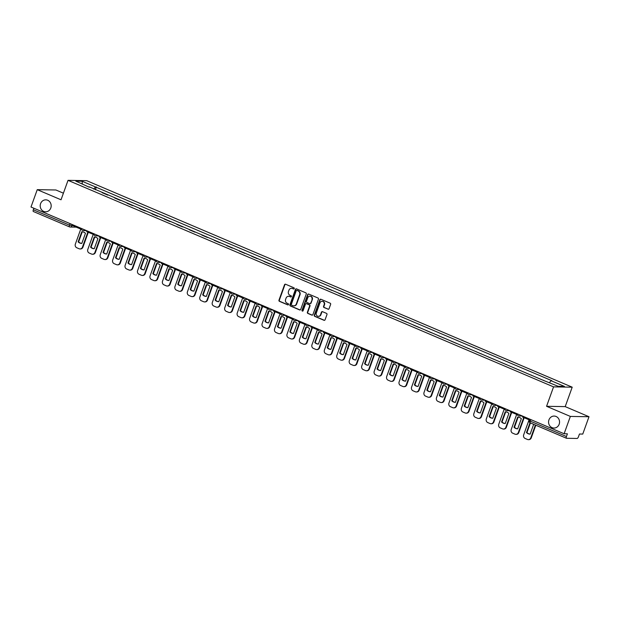 <?xml version="1.0" encoding="UTF-8"?>
<svg xmlns="http://www.w3.org/2000/svg" width="620" height="620" viewBox="0 0 620 620"><rect width="100%" height="100%" fill="white"/><g stroke="black" fill="none" stroke-linecap="round" stroke-linejoin="round"><path stroke-width="0.93" d="M294.267 288.61A0.643 0.589 -89 0 0 293.934 287.781L285.611 284.239A0.914 0.845 -89 0 0 284.518 284.758L278.977 300.158A0.914 0.845 -89 0 0 279.45 301.343L287.773 304.885A0.643 0.589 -89 0 0 288.54 304.521A0.643 0.589 -89 0 0 288.207 303.692L287.13 303.226A2.937 2.697 -89 0 1 285.603 299.429L286.068 298.142A2.937 2.697 -89 0 1 289.563 296.476L290.64 296.933A0.643 0.589 -89 0 0 291.4 296.569A0.643 0.589 -89 0 0 291.067 295.732L289.99 295.275A2.937 2.697 -89 0 1 288.471 291.47L288.935 290.191A2.937 2.697 -89 0 1 292.423 288.517L293.5 288.974A0.643 0.589 -89 0 0 294.267 288.61M548.948 419.88A5.983 5.487 -89 0 0 553.954 428.04A5.983 5.487 -89 0 0 559.17 424.227A5.983 5.487 -89 0 0 554.164 416.067A5.983 5.487 -89 0 0 548.948 419.88M40.587 203.647A5.983 5.487 -89 0 0 45.593 211.808A5.983 5.487 -89 0 0 50.801 207.995A5.983 5.487 -89 0 0 45.795 199.842A5.983 5.487 -89 0 0 40.587 203.647M327.988 309.217A0.914 0.845 -89 0 0 329.073 308.69L330.631 304.374A0.914 0.845 -89 0 0 330.158 303.188L320.912 299.251A0.914 0.845 -89 0 0 319.819 299.778L314.278 315.169A0.914 0.845 -89 0 0 314.751 316.363L323.997 320.292A0.914 0.845 -89 0 0 325.089 319.773L326.965 314.549A0.914 0.845 -89 0 0 326.492 313.363L322.532 311.682A0.914 0.845 -89 0 0 321.439 312.201L320.509 314.79A2.457 2.255 -89 0 1 318.37 316.355A2.457 2.255 -89 0 1 316.316 313.007L319.966 302.87A2.457 2.255 -89 0 1 322.106 301.304A2.457 2.255 -89 0 1 324.159 304.653L323.555 306.342A0.914 0.845 -89 0 0 324.028 307.536L328.36 309.225A0.914 0.845 -89 0 0 328.461 309.256M553.559 386.872L546.569 406.302L570.354 416.423L564.115 433.76L31 207.01L37.247 189.666L61.031 199.787L68.029 180.35L553.559 386.872L572.206 387.182L86.676 180.668L68.029 180.35M306.264 294.004A0.914 0.845 -89 0 0 305.784 292.818L296.538 288.889A0.914 0.845 -89 0 0 295.446 289.408L289.904 304.808A0.914 0.845 -89 0 0 290.377 305.993L299.631 309.93A0.914 0.845 -89 0 0 300.716 309.403L306.264 294.004M308.721 294.066L317.975 298.003A0.914 0.845 -89 0 1 318.447 299.189L312.906 314.588A0.914 0.845 -89 0 1 311.813 315.107L307.853 313.425A0.914 0.845 -89 0 1 307.381 312.24L309.628 305.993A0.914 0.845 -89 0 0 309.155 304.808L306.528 303.692A0.914 0.845 -89 0 0 305.435 304.211L303.095 310.713A0.643 0.589 -89 0 1 302.537 311.124A0.643 0.589 -89 0 1 301.994 310.248L307.636 294.593A0.914 0.845 -89 0 1 308.721 294.066M570.354 416.423L589 416.733L582.754 434.078L579.46 434.023L578.483 436.728A1.868 0.698 113 0 1 577.111 438.456L566.556 438.278A1.868 0.698 113 0 1 566.455 438.255L530.286 422.871A1.868 0.698 -67 0 1 530.278 421.135L566.44 436.519A1.868 0.698 113 0 0 566.455 438.255M63.41 193.184L55.885 189.983L37.247 189.666M589 416.733L565.207 406.619L572.206 387.182M564.115 433.76L567.409 433.822L566.44 436.519M33.449 211.521A1.868 0.698 -67 0 1 33.341 211.498A1.868 0.698 -67 0 1 33.325 209.769L69.494 225.145L74.338 225.881M33.883 208.235L33.325 209.769M102.192 192.712L107.802 195.099M107.462 194.951L107.849 194.959M120.257 200.392L114.646 198.005M119.916 200.252L120.303 200.26M132.711 205.693L127.1 203.306M132.37 205.546L132.758 205.553M145.157 210.986L139.554 208.599M144.824 210.847L145.212 210.847M157.612 216.287L152.008 213.9M157.271 216.14L157.666 216.147M170.066 221.58L164.463 219.193M169.725 221.441L170.12 221.441M182.52 226.881L176.909 224.494M182.179 226.734L182.575 226.742M194.975 232.174L189.364 229.787M194.633 232.035L195.029 232.035M207.429 237.476L201.818 235.088M207.088 237.328L207.483 237.336M219.883 242.769L214.272 240.382M219.542 242.629L219.929 242.629M232.337 248.07L226.726 245.683M231.996 247.922L232.384 247.93M244.792 253.363L239.181 250.976M244.451 253.224L244.838 253.224M257.246 258.664L251.635 256.277M256.905 258.517L257.292 258.524M269.7 263.957L264.089 261.57M269.359 263.818L269.747 263.818M282.154 269.258L276.543 266.871M281.813 269.111L282.201 269.119M294.608 274.551L288.998 272.165M294.267 274.412L294.655 274.412M307.055 279.853L301.452 277.466M306.722 279.705L307.109 279.713M319.509 285.146L313.906 282.759M319.168 285.006L319.563 285.006M331.964 290.447L326.36 288.06M331.623 290.3L332.018 290.307M344.418 295.74L338.807 293.353M344.077 295.593L344.472 295.601M356.872 301.041L351.261 298.654M356.531 300.894L356.926 300.901M369.326 306.334L363.715 303.947M368.985 306.187L369.373 306.195M381.781 311.635L376.17 309.248M381.44 311.488L381.827 311.496M394.235 316.928L388.624 314.542M393.894 316.781L394.281 316.789M406.689 322.229L401.078 319.842M406.348 322.082L406.736 322.09M419.143 327.523L413.532 325.136M418.802 327.376L419.19 327.383M431.597 332.824L425.986 330.437M431.257 332.676L431.644 332.684M444.052 338.117L438.441 335.73M443.711 337.97L444.098 337.978M456.506 343.418L450.895 341.031M456.165 343.271L456.553 343.279M468.953 348.711L463.349 346.324M468.619 348.564L469.007 348.572M481.407 354.012L475.804 351.625M481.066 353.865L481.461 353.873M493.861 359.305L488.25 356.919M493.52 359.158L493.915 359.166M506.315 364.606L500.704 362.219M505.974 364.459L506.37 364.467M518.769 369.9L513.159 367.513M518.429 369.753L518.824 369.76M531.224 375.201L525.613 372.814M530.883 375.053L531.27 375.061M543.678 380.494L538.067 378.107M543.337 380.347L543.725 380.354M89.257 187.209L75.818 181.133L82.08 181.242L95.496 186.946L93.76 189.123M549.49 382.61L551.01 380.696L551.885 380.711L95.496 186.946M551.01 380.696L564.417 386.399L558.155 386.291L543.864 380.572L89.226 186.837M546.569 406.302L565.207 406.619M95.348 189.798L96.371 186.961M82.08 181.242L82.328 183.908M293.5 288.974L293.872 288.982A0.643 0.589 -89 0 0 293.896 288.99L292.795 288.525A2.937 2.697 -89 0 0 291.679 288.331M288.812 296.283A2.937 2.697 -89 0 1 289.935 296.476L291.012 296.933A0.643 0.589 -89 0 0 291.028 296.941L290.64 296.933M285.502 284.2A0.914 0.845 -89 0 0 284.89 284.766L279.349 300.165A0.914 0.845 -89 0 0 279.822 301.351L288.145 304.893A0.643 0.589 -89 0 0 288.168 304.901M296.43 288.85A0.914 0.845 -89 0 0 295.817 289.416L290.276 304.815A0.914 0.845 -89 0 0 290.757 306.001L300.003 309.93A0.914 0.845 -89 0 0 300.103 309.969M296.972 290.447A0.643 0.589 -89 0 0 296.205 290.819L291.338 304.335A0.643 0.589 -89 0 0 291.671 305.164L292.81 305.644A2.937 2.697 -89 0 0 296.306 303.978L299.631 294.74A2.937 2.697 -89 0 0 298.104 290.935L297.344 290.454A0.643 0.589 -89 0 0 296.949 290.439M293.934 305.846A2.937 2.697 -89 0 0 296.678 303.986L296.306 303.978M297.344 290.454L298.483 290.943A2.937 2.697 -89 0 1 300.003 294.74L296.678 303.986M306.42 303.653A0.914 0.845 -89 0 1 306.9 303.692L309.527 304.808A0.914 0.845 -89 0 1 310 306.001L307.753 312.248A0.914 0.845 -89 0 0 308.225 313.433L312.185 315.115A0.914 0.845 -89 0 0 312.294 315.154M308.621 294.035A0.914 0.845 -89 0 0 308.008 294.601L302.374 310.248A0.643 0.589 -89 0 0 302.723 311.093M311.961 299.514A2.457 2.255 -89 0 0 309.907 296.166A2.457 2.255 -89 0 0 307.768 297.732L306.481 301.304A0.914 0.845 -89 0 0 306.954 302.49L309.582 303.606A0.914 0.845 -89 0 0 310.674 303.087L312.333 299.522A2.457 2.255 -89 0 0 310.093 296.182M310.062 303.653A0.914 0.845 -89 0 0 311.046 303.095L310.674 303.087M312.333 299.522L311.046 303.095M322.292 301.32A2.457 2.255 -89 0 1 324.531 304.66L323.927 306.35A0.914 0.845 -89 0 0 324.399 307.536L328.36 309.225M318.564 316.347A2.457 2.255 -89 0 0 320.881 314.797L320.509 314.79M322.431 311.643A0.914 0.845 -89 0 0 321.819 312.209L320.881 314.797M320.803 299.212A0.914 0.845 -89 0 0 320.191 299.778L314.65 315.177A0.914 0.845 -89 0 0 315.123 316.363L324.369 320.3A0.914 0.845 -89 0 0 324.477 320.339M88.28 232.314L82.933 247.171A2.806 2.573 91 0 1 80.492 248.953L80.003 248.946A2.806 2.573 91 0 1 79.112 248.752L76.795 247.767A2.806 2.573 -89 0 1 75.346 244.141L80.747 229.113M81.809 243.428A5.797 5.317 91 0 1 81.685 243.428A5.797 5.317 91 0 1 78.135 241.87L81.786 231.748A5.797 5.317 -89 0 1 81.91 231.748A5.797 5.317 -89 0 1 85.452 233.306L81.809 243.428A5.797 5.317 91 0 1 78.624 241.878L82.266 231.764M81.553 229.346L74.175 226.323L74.477 225.502M81.282 229.338L81.453 228.873M87.854 232.136L82.445 247.163A2.806 2.573 91 0 1 80.003 248.946M78.135 241.87L78.624 241.878M100.734 237.615L95.387 252.464A2.806 2.573 91 0 1 92.946 254.254L92.457 254.246A2.806 2.573 91 0 1 91.566 254.053L89.249 253.069A2.806 2.573 -89 0 1 87.8 249.434L93.202 234.414M94.271 248.713A5.797 5.317 91 0 1 91.078 247.171L94.721 237.065M94.008 234.647L86.63 231.617L86.924 230.795M93.736 234.639L93.907 234.166M100.308 237.437L94.899 252.456A2.806 2.573 91 0 1 92.457 254.246M94.24 237.042L90.59 247.163A5.797 5.317 91 0 0 94.139 248.728A5.797 5.317 91 0 0 94.263 248.728L97.906 238.607A5.797 5.317 -89 0 0 94.364 237.042A5.797 5.317 -89 0 0 94.24 237.042L94.496 237.049M90.59 247.163L91.078 247.171M113.189 242.908L107.841 257.765A2.806 2.573 91 0 1 105.4 259.548L104.912 259.54A2.806 2.573 91 0 1 104.02 259.346L101.703 258.362A2.806 2.573 -89 0 1 100.246 254.735L105.656 239.708M106.718 254.022A5.797 5.317 91 0 1 106.593 254.022A5.797 5.317 91 0 1 103.044 252.464L106.686 242.343A5.797 5.317 -89 0 1 106.818 242.343A5.797 5.317 -89 0 1 110.36 243.9L106.718 254.022A5.797 5.317 91 0 1 103.532 252.472L107.175 242.358M106.462 239.94L99.084 236.91L99.378 236.096M106.191 239.932L106.361 239.467M112.763 242.73L107.353 257.757A2.806 2.573 91 0 1 104.912 259.54M103.044 252.464L103.532 252.472M125.643 248.209L120.296 263.058A2.806 2.573 91 0 1 117.854 264.849L117.366 264.841A2.806 2.573 91 0 1 116.475 264.647L114.158 263.663A2.806 2.573 -89 0 1 112.7 260.028L118.11 245.008M119.18 259.307A5.797 5.317 91 0 1 115.987 257.765L119.621 247.659M118.916 245.241L111.538 242.211L111.833 241.389M118.645 245.233L118.815 244.761M125.217 248.031L119.807 263.05A2.806 2.573 91 0 1 117.366 264.841M119.141 247.636L115.498 257.757A5.797 5.317 91 0 0 119.048 259.323A5.797 5.317 91 0 0 119.172 259.323L122.814 249.201A5.797 5.317 -89 0 0 119.273 247.636A5.797 5.317 -89 0 0 119.141 247.636L119.397 247.644M115.498 257.757L115.987 257.765M138.097 253.503L132.75 268.359A2.806 2.573 91 0 1 130.301 270.142L129.82 270.134A2.806 2.573 91 0 1 128.929 269.94L126.612 268.956A2.806 2.573 -89 0 1 125.155 265.329L130.564 250.302M131.626 264.616A5.797 5.317 91 0 1 131.494 264.616A5.797 5.317 91 0 1 127.953 263.058L131.595 252.937A5.797 5.317 -89 0 1 131.727 252.937A5.797 5.317 -89 0 1 135.268 254.495L131.626 264.616A5.797 5.317 91 0 1 128.441 263.066L132.076 252.952M131.37 250.534L123.992 247.504L124.287 246.69M131.099 250.526L131.269 250.062M137.671 253.324L132.262 268.351A2.806 2.573 91 0 1 129.82 270.134M127.953 263.058L128.441 263.066M150.544 258.803L145.204 273.653A2.806 2.573 91 0 1 142.755 275.443L142.275 275.435A2.806 2.573 91 0 1 141.383 275.241L139.066 274.257A2.806 2.573 -89 0 1 137.609 270.622L143.018 255.603M144.08 269.901A5.797 5.317 91 0 1 140.895 268.359L144.53 258.253M143.825 255.828L136.447 252.805L136.741 251.983M143.553 255.828L143.724 255.355M150.125 258.625L144.716 273.645A2.806 2.573 91 0 1 142.275 275.435M144.049 258.23L140.407 268.351A5.797 5.317 91 0 0 143.949 269.917A5.797 5.317 91 0 0 144.08 269.917L147.723 259.796A5.797 5.317 -89 0 0 144.181 258.23A5.797 5.317 -89 0 0 144.049 258.23L144.305 258.238M140.407 268.351L140.895 268.359M162.998 264.097L157.65 278.954A2.806 2.573 91 0 1 155.209 280.736L154.729 280.728A2.806 2.573 91 0 1 153.83 280.535L151.52 279.55A2.806 2.573 -89 0 1 150.063 275.923L155.473 260.896M156.535 275.21A5.797 5.317 91 0 1 156.403 275.21A5.797 5.317 91 0 1 152.861 273.653L156.504 263.531A5.797 5.317 -89 0 1 156.635 263.531A5.797 5.317 -89 0 1 160.177 265.089L156.535 275.21A5.797 5.317 91 0 1 153.349 273.66L156.984 263.547M156.279 261.129L148.901 258.098L149.195 257.285M156.008 261.121L156.178 260.656M162.579 263.919L157.17 278.938A2.806 2.573 91 0 1 154.729 280.728M152.861 273.653L153.349 273.66M175.452 269.398L170.105 284.247A2.806 2.573 91 0 1 167.663 286.037L167.183 286.029A2.806 2.573 91 0 1 166.284 285.836L163.975 284.851A2.806 2.573 -89 0 1 162.517 281.216L167.927 266.197M168.989 280.511A5.797 5.317 91 0 1 168.857 280.511A5.797 5.317 91 0 1 165.315 278.946L168.958 268.824A5.797 5.317 -89 0 1 169.09 268.824A5.797 5.317 -89 0 1 172.631 270.39L168.989 280.511A5.797 5.317 91 0 1 165.796 278.954L169.438 268.847M168.733 266.422L161.355 263.399L161.65 262.578M168.462 266.422L168.632 265.949M175.034 269.219L169.624 284.239A2.806 2.573 91 0 1 167.183 286.029M165.315 278.946L165.796 278.954M187.907 274.691L182.559 289.548A2.806 2.573 91 0 1 180.118 291.33L179.637 291.322A2.806 2.573 91 0 1 178.738 291.129L176.429 290.144A2.806 2.573 -89 0 1 174.972 286.517L180.381 271.49M181.443 285.797A5.797 5.317 91 0 1 178.25 284.255L181.892 274.141M181.187 271.723L173.809 268.692L174.104 267.879M180.916 271.715L181.087 271.25M187.488 274.513L182.078 289.532A2.806 2.573 91 0 1 179.637 291.322M181.412 274.125L177.769 284.247A5.797 5.317 91 0 0 181.311 285.804A5.797 5.317 91 0 0 181.443 285.804L185.085 275.683A5.797 5.317 -89 0 0 181.536 274.125A5.797 5.317 -89 0 0 181.412 274.125L181.668 274.125M177.769 284.247L178.25 284.255M200.361 279.992L195.013 294.841A2.806 2.573 91 0 1 192.572 296.631L192.092 296.624A2.806 2.573 91 0 1 191.192 296.43L188.875 295.446A2.806 2.573 -89 0 1 187.426 291.811L192.835 276.791M193.897 291.106A5.797 5.317 91 0 1 193.766 291.106A5.797 5.317 91 0 1 190.224 289.54L193.866 279.419A5.797 5.317 -89 0 1 193.99 279.419A5.797 5.317 -89 0 1 197.54 280.984L193.897 291.106A5.797 5.317 91 0 1 190.704 289.548L194.347 279.442M193.642 277.016L186.264 273.994L186.558 273.172M193.37 277.016L193.533 276.543M199.942 279.814L194.533 294.833A2.806 2.573 91 0 1 192.092 296.624M190.224 289.54L190.704 289.548M212.815 285.285L207.468 300.142A2.806 2.573 91 0 1 205.026 301.925L204.538 301.917A2.806 2.573 91 0 1 203.647 301.723L201.329 300.739A2.806 2.573 -89 0 1 199.88 297.112L205.29 282.085M206.344 296.399A5.797 5.317 91 0 1 206.22 296.399A5.797 5.317 91 0 1 202.678 294.841L206.321 284.719A5.797 5.317 -89 0 1 206.445 284.719A5.797 5.317 -89 0 1 209.994 286.277L206.344 296.399A5.797 5.317 91 0 1 203.159 294.849L206.801 284.735M206.096 282.317L198.718 279.287L199.012 278.473M205.817 282.309L205.987 281.837M212.389 285.107L206.987 300.127A2.806 2.573 91 0 1 204.538 301.917M202.678 294.841L203.159 294.849M225.269 290.586L219.922 305.435A2.806 2.573 91 0 1 217.481 307.226L216.992 307.21A2.806 2.573 91 0 1 216.101 307.024L213.784 306.04A2.806 2.573 -89 0 1 212.335 302.405L217.744 287.385M218.806 301.684A5.797 5.317 91 0 1 215.613 300.142L219.255 290.028M218.55 287.61L211.172 284.588L211.467 283.766M218.271 287.61L218.442 287.137M224.843 290.408L219.441 305.428A2.806 2.573 91 0 1 216.992 307.21M218.775 290.013L215.132 300.134A5.797 5.317 91 0 0 218.674 301.7A5.797 5.317 91 0 0 218.798 301.7L222.448 291.578A5.797 5.317 -89 0 0 218.899 290.013A5.797 5.317 -89 0 0 218.775 290.013L219.031 290.021M215.132 300.134L215.613 300.142M237.724 295.88L232.376 310.728A2.806 2.573 91 0 1 229.935 312.519L229.447 312.511A2.806 2.573 91 0 1 228.555 312.317L226.238 311.333A2.806 2.573 -89 0 1 224.789 307.698L230.198 292.679M231.252 306.993A5.797 5.317 91 0 1 231.128 306.993A5.797 5.317 91 0 1 227.579 305.435L231.229 295.314A5.797 5.317 -89 0 1 231.353 295.314A5.797 5.317 -89 0 1 234.903 296.872L231.252 306.993A5.797 5.317 91 0 1 228.067 305.443L231.71 295.329M231.004 292.911L223.626 289.881L223.921 289.067M230.725 292.904L230.896 292.431M237.297 295.701L231.888 310.721A2.806 2.573 91 0 1 229.447 312.511M227.579 305.435L228.067 305.443M250.178 301.18L244.83 316.029A2.806 2.573 91 0 1 242.389 317.82L241.901 317.804A2.806 2.573 91 0 1 241.01 317.618L238.692 316.634A2.806 2.573 -89 0 1 237.243 312.999L242.645 297.98M243.706 312.294A5.797 5.317 91 0 1 243.583 312.294A5.797 5.317 91 0 1 240.033 310.728L243.683 300.607A5.797 5.317 -89 0 1 243.807 300.607A5.797 5.317 -89 0 1 247.349 302.173L243.706 312.294A5.797 5.317 91 0 1 240.521 310.736L244.164 300.623M243.451 298.204L236.073 295.182L236.375 294.361M243.179 298.204L243.35 297.732M249.751 301.002L244.342 316.022A2.806 2.573 91 0 1 241.901 317.804M240.033 310.728L240.521 310.736M262.632 306.474L257.285 321.323A2.806 2.573 91 0 1 254.843 323.113L254.355 323.105A2.806 2.573 91 0 1 253.464 322.912L251.147 321.927A2.806 2.573 -89 0 1 249.697 318.293L255.099 303.273M256.161 317.587A5.797 5.317 91 0 1 256.037 317.587A5.797 5.317 91 0 1 252.487 316.029L256.137 305.9A5.797 5.317 -89 0 1 256.262 305.908A5.797 5.317 -89 0 1 259.803 307.466L256.161 317.587A5.797 5.317 91 0 1 252.976 316.037L256.618 305.923M255.905 303.506L248.527 300.475L248.822 299.662M255.634 303.498L255.804 303.025M262.206 306.296L256.796 321.315A2.806 2.573 91 0 1 254.355 323.105M252.487 316.029L252.976 316.037M275.086 311.775L269.739 326.624A2.806 2.573 91 0 1 267.298 328.414L266.809 328.399A2.806 2.573 91 0 1 265.918 328.213L263.601 327.228A2.806 2.573 -89 0 1 262.144 323.594L267.553 308.574M268.623 322.873A5.797 5.317 91 0 1 265.43 321.331L269.072 311.217M268.359 308.799L260.981 305.776L261.276 304.955M268.088 308.799L268.258 308.326M274.66 311.589L269.251 326.616A2.806 2.573 91 0 1 266.809 328.399M268.584 311.201L264.942 321.323A5.797 5.317 91 0 0 268.491 322.888A5.797 5.317 91 0 0 268.615 322.888L272.257 312.767A5.797 5.317 -89 0 0 268.716 311.201A5.797 5.317 -89 0 0 268.584 311.201L268.84 311.209M264.942 321.323L265.43 321.331M287.541 317.068L282.193 331.917A2.806 2.573 91 0 1 279.752 333.707L279.263 333.7A2.806 2.573 91 0 1 278.372 333.506L276.055 332.522A2.806 2.573 -89 0 1 274.598 328.887L280.007 313.867M281.077 328.174A5.797 5.317 91 0 1 277.884 326.632L281.519 316.518M280.813 314.1L273.435 311.07L273.73 310.256M280.542 314.092L280.713 313.619M287.114 316.89L281.705 331.909A2.806 2.573 91 0 1 279.263 333.7M281.038 316.495L277.396 326.624A5.797 5.317 91 0 0 280.945 328.181A5.797 5.317 91 0 0 281.069 328.181L284.712 318.06A5.797 5.317 -89 0 0 281.17 316.502A5.797 5.317 -89 0 0 281.038 316.495L281.294 316.502M277.396 326.624L277.884 326.632M299.987 322.369L294.647 337.218A2.806 2.573 91 0 1 292.198 339.001L291.718 338.993A2.806 2.573 91 0 1 290.827 338.807L288.509 337.822A2.806 2.573 -89 0 1 287.052 334.188L292.462 319.168M293.524 333.483A5.797 5.317 91 0 1 293.392 333.483A5.797 5.317 91 0 1 289.85 331.917L293.493 321.796A5.797 5.317 -89 0 1 293.624 321.796A5.797 5.317 -89 0 1 297.166 323.353L293.524 333.483A5.797 5.317 91 0 1 290.338 331.925L293.973 321.811M293.268 319.393L285.89 316.371L286.184 315.549M292.997 319.393L293.167 318.92M299.569 322.183L294.159 337.21A2.806 2.573 91 0 1 291.718 338.993M289.85 331.917L290.338 331.925M312.441 327.662L307.101 342.511A2.806 2.573 91 0 1 304.653 344.301L304.172 344.294A2.806 2.573 91 0 1 303.273 344.1L300.964 343.116A2.806 2.573 -89 0 1 299.507 339.481L304.916 324.462M305.978 338.768A5.797 5.317 91 0 1 302.793 337.226L306.427 327.112M305.722 324.694L298.344 321.664L298.638 320.85M305.451 324.686L305.621 324.214M312.023 327.484L306.613 342.504A2.806 2.573 91 0 1 304.172 344.294M305.947 327.089L302.304 337.218A5.797 5.317 91 0 0 305.846 338.776A5.797 5.317 91 0 0 305.978 338.776L309.62 328.654A5.797 5.317 -89 0 0 306.079 327.096A5.797 5.317 -89 0 0 305.947 327.089L306.203 327.096M302.304 337.218L302.793 337.226M324.896 332.963L319.548 347.812A2.806 2.573 91 0 1 317.107 349.595L316.626 349.587A2.806 2.573 91 0 1 315.727 349.401L313.418 348.417A2.806 2.573 -89 0 1 311.961 344.782L317.37 329.762M318.432 344.077A5.797 5.317 91 0 1 318.3 344.077A5.797 5.317 91 0 1 314.759 342.511L318.401 332.39A5.797 5.317 -89 0 1 318.533 332.39A5.797 5.317 -89 0 1 322.075 333.947L318.432 344.077A5.797 5.317 91 0 1 315.239 342.519L318.882 332.405M318.176 329.987L310.798 326.965L311.093 326.143M317.905 329.987L318.076 329.514M324.477 332.777L319.067 347.804A2.806 2.573 91 0 1 316.626 349.587M314.759 342.511L315.239 342.519M337.35 338.257L332.002 353.106A2.806 2.573 91 0 1 329.561 354.896L329.081 354.888A2.806 2.573 91 0 1 328.181 354.694L325.872 353.71A2.806 2.573 -89 0 1 324.415 350.075L329.825 335.056M330.886 349.37A5.797 5.317 91 0 1 330.755 349.37A5.797 5.317 91 0 1 327.213 347.812L330.855 337.683A5.797 5.317 -89 0 1 330.987 337.683A5.797 5.317 -89 0 1 334.529 339.249L330.886 349.37A5.797 5.317 91 0 1 327.693 347.82L331.336 337.706M330.631 335.288L323.253 332.258L323.547 331.444M330.359 335.281L330.53 334.808M336.931 338.078L331.522 353.098A2.806 2.573 91 0 1 329.081 354.888M327.213 347.812L327.693 347.82M349.804 343.558L344.457 358.406A2.806 2.573 91 0 1 342.015 360.189L341.535 360.181A2.806 2.573 91 0 1 340.636 359.995L338.326 359.011A2.806 2.573 -89 0 1 336.869 355.376L342.279 340.349M343.341 354.656A5.797 5.317 91 0 1 340.147 353.113L343.79 343M343.085 340.582L335.707 337.559L336.001 336.738M342.813 340.582L342.984 340.109M349.385 343.372L343.976 358.399A2.806 2.573 91 0 1 341.535 360.181M343.31 342.984L339.667 353.106A5.797 5.317 91 0 0 343.209 354.663A5.797 5.317 91 0 0 343.341 354.671L346.983 344.542A5.797 5.317 -89 0 0 343.433 342.984A5.797 5.317 -89 0 0 343.31 342.984L343.565 342.984M339.667 353.106L340.147 353.113M362.258 348.851L356.911 363.7A2.806 2.573 91 0 1 354.469 365.49L353.989 365.482A2.806 2.573 91 0 1 353.09 365.288L350.773 364.304A2.806 2.573 -89 0 1 349.324 360.67L354.733 345.65M355.795 359.964A5.797 5.317 91 0 1 355.663 359.964A5.797 5.317 91 0 1 352.121 358.406L355.764 348.277A5.797 5.317 -89 0 1 355.888 348.277A5.797 5.317 -89 0 1 359.437 349.843L355.795 359.964A5.797 5.317 91 0 1 352.602 358.414L356.244 348.3M355.539 345.882L348.161 342.852L348.456 342.038M355.268 345.875L355.43 345.402M361.84 348.673L356.43 363.692A2.806 2.573 91 0 1 353.989 365.482M352.121 358.406L352.602 358.414M374.713 354.152L369.365 369.001A2.806 2.573 91 0 1 366.924 370.783L366.435 370.776A2.806 2.573 91 0 1 365.544 370.59L363.227 369.605A2.806 2.573 -89 0 1 361.778 365.971L367.187 350.943M368.241 365.265A5.797 5.317 91 0 1 368.117 365.257A5.797 5.317 91 0 1 364.576 363.7L368.218 353.578A5.797 5.317 -89 0 1 368.342 353.578A5.797 5.317 -89 0 1 371.892 355.136L368.241 365.265A5.797 5.317 91 0 1 365.056 363.708L368.699 353.594M367.993 351.176L360.615 348.153L360.91 347.332M367.714 351.176L367.885 350.703M374.286 353.966L368.885 368.993A2.806 2.573 91 0 1 366.435 370.776M364.576 363.7L365.056 363.708M387.167 359.445L381.819 374.294A2.806 2.573 91 0 1 379.378 376.084L378.89 376.077A2.806 2.573 91 0 1 377.999 375.883L375.681 374.899A2.806 2.573 -89 0 1 374.232 371.264L379.642 356.244M380.703 370.551A5.797 5.317 91 0 1 377.51 369.009L381.153 358.895M380.447 356.477L373.07 353.447L373.364 352.633M380.169 356.469L380.339 355.996M386.74 359.267L381.331 374.286A2.806 2.573 91 0 1 378.89 376.077M380.672 358.872L377.03 368.993A5.797 5.317 91 0 0 380.572 370.558A5.797 5.317 91 0 0 380.696 370.558L384.346 360.437A5.797 5.317 -89 0 0 380.796 358.872A5.797 5.317 -89 0 0 380.672 358.872L380.928 358.879M377.03 368.993L377.51 369.009M399.621 364.746L394.274 379.595A2.806 2.573 91 0 1 391.832 381.378L391.344 381.37A2.806 2.573 91 0 1 390.453 381.184L388.135 380.2A2.806 2.573 -89 0 1 386.686 376.565L392.096 361.538M393.158 375.844A5.797 5.317 91 0 1 389.965 374.302L393.607 364.188M392.902 361.77L385.524 358.748L385.818 357.926M392.623 361.77L392.793 361.297M399.195 364.56L393.785 379.587A2.806 2.573 91 0 1 391.344 381.37M393.127 364.173L389.476 374.294A5.797 5.317 91 0 0 393.026 375.852A5.797 5.317 91 0 0 393.15 375.86L396.8 365.73A5.797 5.317 -89 0 0 393.251 364.173A5.797 5.317 -89 0 0 393.127 364.173L393.382 364.173M389.476 374.294L389.965 374.302M412.075 370.039L406.728 384.888A2.806 2.573 91 0 1 404.286 386.678L403.798 386.671A2.806 2.573 91 0 1 402.907 386.477L400.59 385.493A2.806 2.573 -89 0 1 399.14 381.858L404.542 366.839M405.604 381.153A5.797 5.317 91 0 1 405.48 381.153A5.797 5.317 91 0 1 401.93 379.587L405.581 369.466A5.797 5.317 -89 0 1 405.705 369.466A5.797 5.317 -89 0 1 409.246 371.031L405.604 381.153A5.797 5.317 91 0 1 402.419 379.603L406.061 369.489M405.348 367.071L397.97 364.041L398.265 363.227M405.077 367.063L405.248 366.591M411.649 369.861L406.239 384.881A2.806 2.573 91 0 1 403.798 386.671M401.93 379.587L402.419 379.603M424.529 375.34L419.182 390.189A2.806 2.573 91 0 1 416.741 391.972L416.253 391.964A2.806 2.573 91 0 1 415.361 391.778L413.044 390.794A2.806 2.573 -89 0 1 411.587 387.159L416.996 372.132M418.058 386.454A5.797 5.317 91 0 1 417.934 386.446A5.797 5.317 91 0 1 414.385 384.888L418.035 374.767A5.797 5.317 -89 0 1 418.159 374.767A5.797 5.317 -89 0 1 421.701 376.325L418.058 386.454A5.797 5.317 91 0 1 414.873 384.896L418.515 374.782M417.803 372.364L410.425 369.342L410.719 368.52M417.531 372.364L417.702 371.892M424.103 375.154L418.694 390.181A2.806 2.573 91 0 1 416.253 391.964M414.385 384.888L414.873 384.896M436.984 380.634L431.636 395.483A2.806 2.573 91 0 1 429.195 397.273L428.707 397.265A2.806 2.573 91 0 1 427.815 397.071L425.498 396.087A2.806 2.573 -89 0 1 424.041 392.452L429.451 377.433M430.52 391.739A5.797 5.317 91 0 1 427.327 390.197L430.962 380.083M430.257 377.665L422.879 374.635L423.173 373.821M429.986 377.658L430.156 377.185M436.558 380.455L431.148 395.475A2.806 2.573 91 0 1 428.707 397.265M430.482 380.06L426.839 390.181A5.797 5.317 91 0 0 430.389 391.747A5.797 5.317 91 0 0 430.512 391.747L434.155 381.626A5.797 5.317 -89 0 0 430.613 380.06A5.797 5.317 -89 0 0 430.482 380.06L430.737 380.068M426.839 390.181L427.327 390.197M449.438 385.935L444.091 400.784A2.806 2.573 91 0 1 441.642 402.566L441.161 402.558A2.806 2.573 91 0 1 440.27 402.372L437.953 401.388A2.806 2.573 -89 0 1 436.496 397.753L441.905 382.726M442.967 397.04A5.797 5.317 91 0 1 442.843 397.04A5.797 5.317 91 0 1 439.293 395.483L442.936 385.361A5.797 5.317 -89 0 1 443.068 385.361A5.797 5.317 -89 0 1 446.609 386.919L442.967 397.04A5.797 5.317 91 0 1 439.782 395.49L443.416 385.377M442.711 382.959L435.333 379.936L435.628 379.115M442.44 382.959L442.61 382.486M449.012 385.749L443.602 400.776A2.806 2.573 91 0 1 441.161 402.558M439.293 395.483L439.782 395.49M461.885 391.228L456.545 406.077A2.806 2.573 91 0 1 454.096 407.867L453.615 407.859A2.806 2.573 91 0 1 452.724 407.666L450.407 406.681A2.806 2.573 -89 0 1 448.95 403.046L454.359 388.027M455.421 402.341A5.797 5.317 91 0 1 455.289 402.341A5.797 5.317 91 0 1 451.748 400.776L455.39 390.654A5.797 5.317 -89 0 1 455.522 390.654A5.797 5.317 -89 0 1 459.064 392.22L455.421 402.341A5.797 5.317 91 0 1 452.236 400.784L455.871 390.678M455.165 388.26L447.787 385.229L448.082 384.408M454.894 388.252L455.064 387.779M461.466 391.05L456.057 406.069A2.806 2.573 91 0 1 453.615 407.859M451.748 400.776L452.236 400.784M474.339 396.529L468.991 411.378A2.806 2.573 91 0 1 466.55 413.16L466.07 413.153A2.806 2.573 91 0 1 465.171 412.966L462.861 411.982A2.806 2.573 -89 0 1 461.404 408.347L466.814 393.32M467.875 407.627A5.797 5.317 91 0 1 464.69 406.085L468.325 395.971M467.62 393.553L460.242 390.53L460.536 389.709M467.348 393.553L467.519 393.08M473.92 396.343L468.511 411.37A2.806 2.573 91 0 1 466.07 413.153M467.844 395.955L464.202 406.077A5.797 5.317 91 0 0 467.743 407.635A5.797 5.317 91 0 0 467.875 407.635L471.518 397.513A5.797 5.317 -89 0 0 467.976 395.955A5.797 5.317 -89 0 0 467.844 395.955L468.1 395.955M464.202 406.077L464.69 406.085M486.793 401.822L481.446 416.671A2.806 2.573 91 0 1 479.004 418.461L478.524 418.454A2.806 2.573 91 0 1 477.625 418.26L475.315 417.275A2.806 2.573 -89 0 1 473.858 413.641L479.268 398.621M480.329 412.936A5.797 5.317 91 0 1 480.198 412.936A5.797 5.317 91 0 1 476.656 411.37L480.299 401.249A5.797 5.317 -89 0 1 480.43 401.249A5.797 5.317 -89 0 1 483.972 402.814L480.329 412.936A5.797 5.317 91 0 1 477.137 411.378L480.779 401.272M480.074 398.854L472.696 395.824L472.99 395.002M479.803 398.846L479.973 398.373M486.375 401.644L480.965 416.663A2.806 2.573 91 0 1 478.524 418.454M476.656 411.37L477.137 411.378M499.247 407.123L493.9 421.972A2.806 2.573 91 0 1 491.459 423.755L490.978 423.747A2.806 2.573 91 0 1 490.079 423.561L487.769 422.577A2.806 2.573 -89 0 1 486.312 418.942L491.722 403.914M492.784 418.229A5.797 5.317 91 0 1 492.652 418.229A5.797 5.317 91 0 1 489.11 416.671L492.753 406.55A5.797 5.317 -89 0 1 492.885 406.55A5.797 5.317 -89 0 1 496.426 408.107L492.784 418.229A5.797 5.317 91 0 1 489.591 416.679L493.233 406.565M492.528 404.147L485.15 401.125L485.445 400.303M492.257 404.147L492.427 403.674M498.829 406.937L493.419 421.964A2.806 2.573 91 0 1 490.978 423.747M489.11 416.671L489.591 416.679M511.702 412.416L506.354 427.265A2.806 2.573 91 0 1 503.913 429.055L503.432 429.048A2.806 2.573 91 0 1 502.533 428.854L500.216 427.87A2.806 2.573 -89 0 1 498.767 424.235L504.176 409.216M505.238 423.53A5.797 5.317 91 0 1 505.106 423.53A5.797 5.317 91 0 1 501.564 421.964L505.207 411.843A5.797 5.317 -89 0 1 505.331 411.843A5.797 5.317 -89 0 1 508.881 413.408L505.238 423.53A5.797 5.317 91 0 1 502.045 421.972L505.688 411.866M504.982 409.448L497.604 406.418L497.899 405.596M504.711 409.44L504.874 408.968M511.283 412.238L505.874 427.257A2.806 2.573 91 0 1 503.432 429.048M501.564 421.964L502.045 421.972M524.156 417.717L518.808 432.566A2.806 2.573 91 0 1 516.367 434.349L515.879 434.341A2.806 2.573 91 0 1 514.988 434.155L512.67 433.171A2.806 2.573 -89 0 1 511.221 429.536L516.63 414.509M517.692 428.823A5.797 5.317 91 0 1 517.561 428.823A5.797 5.317 91 0 1 514.019 427.265L517.661 417.144A5.797 5.317 -89 0 1 517.785 417.144A5.797 5.317 -89 0 1 521.335 418.702L517.692 428.823A5.797 5.317 91 0 1 514.499 427.273L518.142 417.159M517.437 414.741L510.058 411.719L510.353 410.897M517.158 414.741L517.328 414.268M523.73 417.531L518.328 432.558A2.806 2.573 91 0 1 515.879 434.341M514.019 427.265L514.499 427.273M535.812 425.219L531.263 437.86A2.806 2.573 91 0 1 528.821 439.65L528.333 439.642A2.806 2.573 91 0 1 527.442 439.448L525.125 438.464A2.806 2.573 -89 0 1 523.675 434.829L529.085 419.81M533.673 424.312L530.139 434.124A5.797 5.317 91 0 1 526.954 432.566L530.425 422.933M529.457 419.972L522.513 417.012L522.807 416.19M535.393 425.041L530.782 437.852A2.806 2.573 91 0 1 528.333 439.642M530.139 434.124A5.797 5.317 91 0 1 530.015 434.124A5.797 5.317 91 0 1 526.473 432.558L530.015 422.724M526.473 432.558L526.954 432.566M72.292 224.572L71.835 225.843A1.868 1.713 -89 0 1 69.611 226.904A1.868 0.698 -67 0 1 69.502 226.881A1.868 0.698 -67 0 1 69.494 225.145L70.044 223.619M84.684 229.842A1.868 1.713 91 0 1 82.693 230.454M97.139 235.143A1.868 1.713 91 0 1 95.147 235.755M109.593 240.436A1.868 1.713 91 0 1 107.601 241.048M122.047 245.737A1.868 1.713 91 0 1 120.048 246.349M134.501 251.03A1.868 1.713 91 0 1 132.502 251.643M146.948 256.331A1.868 1.713 91 0 1 144.956 256.944M159.402 261.625A1.868 1.713 91 0 1 157.41 262.237M171.856 266.925A1.868 1.713 91 0 1 169.865 267.538M184.31 272.219A1.868 1.713 91 0 1 182.319 272.831M196.765 277.52A1.868 1.713 91 0 1 194.773 278.132M209.219 282.813A1.868 1.713 91 0 1 207.227 283.425M221.673 288.106A1.868 1.713 91 0 1 219.681 288.726M234.128 293.407A1.868 1.713 91 0 1 232.136 294.019M246.582 298.701A1.868 1.713 91 0 1 244.59 299.321M259.036 304.002A1.868 1.713 91 0 1 257.044 304.614M271.49 309.295A1.868 1.713 91 0 1 269.499 309.915M283.945 314.596A1.868 1.713 91 0 1 281.945 315.208M296.399 319.889A1.868 1.713 91 0 1 294.399 320.509M308.845 325.19A1.868 1.713 91 0 1 306.853 325.802M321.3 330.483A1.868 1.713 91 0 1 319.308 331.103M333.754 335.784A1.868 1.713 91 0 1 331.762 336.397M346.208 341.078A1.868 1.713 91 0 1 344.216 341.697M358.662 346.379A1.868 1.713 91 0 1 356.671 346.991M371.117 351.672A1.868 1.713 91 0 1 369.125 352.292M383.571 356.973A1.868 1.713 91 0 1 381.579 357.585M396.025 362.266A1.868 1.713 91 0 1 394.033 362.886M408.479 367.567A1.868 1.713 91 0 1 406.488 368.179M420.933 372.86A1.868 1.713 91 0 1 418.942 373.48M433.388 378.161A1.868 1.713 91 0 1 431.396 378.774M445.842 383.454A1.868 1.713 91 0 1 443.843 384.075M458.296 388.756A1.868 1.713 91 0 1 456.297 389.368M470.743 394.049A1.868 1.713 91 0 1 468.751 394.669M483.197 399.35A1.868 1.713 91 0 1 481.205 399.962M495.651 404.643A1.868 1.713 91 0 1 493.66 405.263M508.106 409.944A1.868 1.713 91 0 1 506.114 410.556M520.56 415.237A1.868 1.713 91 0 1 518.568 415.857M530.829 419.608L530.278 421.135L529.263 420.515A1.868 1.868 0 0 0 530.286 422.871A1.868 0.698 -67 0 0 530.394 422.894M529.426 420.469L529.751 419.151M82.445 247.163L82.933 247.171M94.899 252.456L95.387 252.464M107.353 257.757L107.841 257.765M119.807 263.05L120.296 263.058M132.262 268.351L132.75 268.359M144.716 273.645L145.204 273.653M157.17 278.938L157.65 278.954M169.624 284.239L170.105 284.247M182.078 289.532L182.559 289.548M194.533 294.833L195.013 294.841M206.987 300.127L207.468 300.142M219.441 305.428L219.922 305.435M231.888 310.721L232.376 310.728M244.342 316.022L244.83 316.029M256.796 321.315L257.285 321.323M269.251 326.616L269.739 326.624M281.705 331.909L282.193 331.917M294.159 337.21L294.647 337.218M306.613 342.504L307.101 342.511M319.067 347.804L319.548 347.812M331.522 353.098L332.002 353.106M343.976 358.399L344.457 358.406M356.43 363.692L356.911 363.7M368.885 368.993L369.365 369.001M381.331 374.286L381.819 374.294M393.785 379.587L394.274 379.595M406.239 384.881L406.728 384.888M418.694 390.181L419.182 390.189M431.148 395.475L431.636 395.483M443.602 400.776L444.091 400.784M456.057 406.069L456.545 406.077M468.511 411.37L468.991 411.378M480.965 416.663L481.446 416.671M493.419 421.964L493.9 421.972M505.874 427.257L506.354 427.265M518.328 432.558L518.808 432.566M530.782 437.852L531.263 437.86M81.46 228.47A1.868 1.868 0 0 0 83.289 230.586L86.56 230.64M93.915 233.771A1.868 1.868 0 0 0 95.744 235.879L99.014 235.941M106.369 239.064A1.868 1.868 0 0 0 108.19 241.18L111.468 241.234M118.823 244.365A1.868 1.868 0 0 0 120.644 246.473L123.923 246.528M131.277 249.659A1.868 1.868 0 0 0 133.099 251.774L136.377 251.829M143.732 254.96A1.868 1.868 0 0 0 145.553 257.067L148.823 257.122M156.186 260.253A1.868 1.868 0 0 0 158.007 262.369L161.278 262.423M168.64 265.554A1.868 1.868 0 0 0 170.461 267.662L173.732 267.716M181.094 270.847A1.868 1.868 0 0 0 182.916 272.963L186.186 273.017M193.549 276.148A1.868 1.868 0 0 0 195.37 278.256L198.64 278.31M206.003 281.441A1.868 1.868 0 0 0 207.824 283.557L211.095 283.611M218.449 286.742A1.868 1.868 0 0 0 220.278 288.85L223.549 288.904M230.904 292.036A1.868 1.868 0 0 0 232.733 294.151L236.003 294.206M243.358 297.337A1.868 1.868 0 0 0 245.187 299.445L248.457 299.499M255.812 302.63A1.868 1.868 0 0 0 257.641 304.746L260.912 304.8M268.266 307.931A1.868 1.868 0 0 0 270.088 310.039L273.366 310.093M280.721 313.224A1.868 1.868 0 0 0 282.542 315.34L285.82 315.394M293.175 318.525A1.868 1.868 0 0 0 294.996 320.633L298.274 320.687M305.629 323.818A1.868 1.868 0 0 0 307.45 325.934L310.721 325.988M318.083 329.119A1.868 1.868 0 0 0 319.904 331.227L323.175 331.281M330.538 334.413A1.868 1.868 0 0 0 332.359 336.528L335.629 336.583M342.992 339.714A1.868 1.868 0 0 0 344.813 341.822L348.084 341.876M355.446 345.007A1.868 1.868 0 0 0 357.267 347.123L360.538 347.177M367.9 350.308A1.868 1.868 0 0 0 369.721 352.416L372.992 352.47M380.347 355.601A1.868 1.868 0 0 0 382.176 357.717L385.446 357.771M392.801 360.902A1.868 1.868 0 0 0 394.63 363.01L397.9 363.064M405.255 366.195A1.868 1.868 0 0 0 407.084 368.311L410.355 368.365M417.71 371.496A1.868 1.868 0 0 0 419.531 373.604L422.809 373.659M430.164 376.79A1.868 1.868 0 0 0 431.985 378.905L435.263 378.96M442.618 382.091A1.868 1.868 0 0 0 444.439 384.199L447.718 384.253M455.072 387.384A1.868 1.868 0 0 0 456.893 389.5L460.172 389.554M467.526 392.685A1.868 1.868 0 0 0 469.348 394.793L472.618 394.847M479.981 397.978A1.868 1.868 0 0 0 481.802 400.094L485.072 400.148M492.435 403.279A1.868 1.868 0 0 0 494.256 405.387L497.527 405.441M504.889 408.572A1.868 1.868 0 0 0 506.711 410.688L509.981 410.742M517.343 413.873A1.868 1.868 0 0 0 519.165 415.981L522.435 416.036M76.082 227.129L70.207 227.029A1.868 1.868 0 0 1 69.502 226.881L33.341 211.498"/></g></svg>
